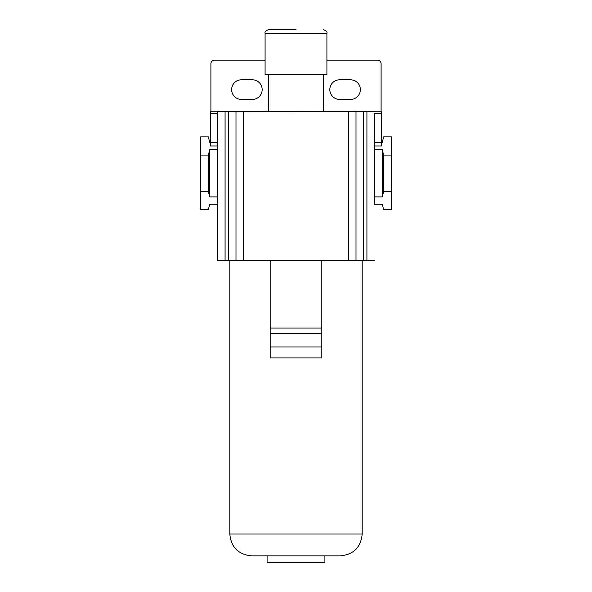 <?xml version="1.0" encoding="UTF-8"?>
<svg xmlns="http://www.w3.org/2000/svg" width="592" height="592" viewBox="0 0 592 592"><rect width="100%" height="100%" fill="white"/><g stroke="black" fill="none" stroke-linecap="round" stroke-linejoin="round"><path stroke-width="0.89" d="M374.196 196.899L374.196 204.166L382.269 204.166L383.646 209.627L391.467 209.627L391.467 136.885L383.646 136.885L382.269 142.339L381.463 142.339L381.463 145.98L374.196 145.98L374.196 149.613L382.269 149.613L382.269 196.899L374.196 196.899L374.196 149.613M391.467 191.438L383.646 191.438L382.269 196.899M382.269 149.613L383.646 155.074L383.646 191.438M391.467 155.074L383.646 155.074M217.804 111.429L217.804 113.612L217.804 111.429L381.463 111.792L381.463 142.339L374.196 142.339L374.196 145.98M350.553 99.426A9.82 9.82 0 0 0 360.373 89.607A9.82 9.82 0 0 0 350.553 79.787L339.645 79.787A9.82 9.82 0 0 0 329.825 89.607A9.82 9.82 0 0 0 339.645 99.426L350.553 99.426M252.355 79.787L241.447 79.787A9.82 9.82 0 0 0 231.627 89.607A9.82 9.82 0 0 0 241.447 99.426L252.355 99.426A9.82 9.82 0 0 0 262.175 89.607A9.82 9.82 0 0 0 252.355 79.787M381.1 111.792L381.1 63.788A3.633 3.633 0 0 0 377.467 60.147L326.91 60.147M265.09 60.147L214.533 60.147A3.633 3.633 0 0 0 210.9 63.788L210.9 111.792M374.196 204.166L374.196 113.612L381.463 113.612M363.281 111.429L363.281 260.539L374.196 260.539M363.281 260.539L356.007 260.539L356.007 111.429L356.007 260.539L270.181 260.539L270.181 357.901L321.819 357.901L321.819 346.986L270.181 346.986M217.804 111.792L210.537 111.792L210.537 113.612L217.804 113.612L217.804 260.539L235.993 260.539L235.993 111.429L235.993 260.539L235.993 111.429L235.993 260.539L270.181 260.539M210.537 113.612L210.537 142.339L217.804 142.339L217.804 260.539M217.804 149.613L209.731 149.613L208.354 155.074L200.533 155.074L200.533 136.885L208.354 136.885L209.731 142.339L210.537 142.339L210.537 145.98L217.804 145.98M209.731 149.613L209.731 196.899L208.354 191.438L200.533 191.438L200.533 209.627L208.354 209.627L209.731 204.166L217.804 204.166M217.804 196.899L209.731 196.899M200.533 155.074L200.533 191.438M208.354 155.074L208.354 191.438M321.819 260.539L321.819 328.079L270.181 328.079M321.819 328.079L321.819 346.986M321.819 333.533L270.181 333.533M229.807 260.539L229.807 534.036L362.193 534.036C360.898 547.289 353.624 554.563 340.37 555.851L251.63 555.851L267.088 555.851L267.088 562.4L324.912 562.4L324.912 555.851L296 555.851M356.007 111.429L356.007 260.539L356.007 111.429M265.09 33.233L326.91 33.233L326.91 74.696L265.09 74.696L265.09 33.233C264.52 31.916 265.727 30.703 268.724 29.6L296 29.6M366.922 111.429L366.922 260.539M348.732 111.429L348.732 260.539M243.268 111.429L243.268 260.539M228.719 111.429L228.719 260.539M225.078 111.429L225.078 260.539M362.193 534.036L362.193 260.539M229.807 534.036C231.102 547.289 238.376 554.563 251.63 555.851M268.724 111.429L268.724 74.696M323.276 111.429L323.276 74.696M326.91 33.233C327.48 31.916 326.273 30.703 323.276 29.6"/></g></svg>
